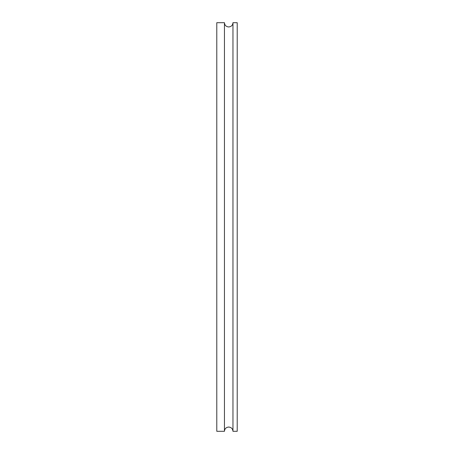 <?xml version="1.0" encoding="UTF-8"?>
<svg xmlns="http://www.w3.org/2000/svg" width="454" height="454" viewBox="0 0 454 454"><rect width="100%" height="100%" fill="white"/><g stroke="black" fill="none" stroke-linecap="round" stroke-linejoin="round"><path stroke-width="0.68" d="M232.959 227L232.959 431.3L237.215 431.3L237.215 22.7L232.959 22.7L232.959 227M224.446 22.7L224.446 431.3L216.785 431.3L216.785 22.7L224.446 22.7C224.696 25.288 226.115 26.707 228.703 26.956C231.29 26.707 232.709 25.288 232.959 22.7M224.446 431.3C224.696 428.712 226.115 427.293 228.703 427.044C231.29 427.293 232.709 428.712 232.959 431.3"/></g></svg>
